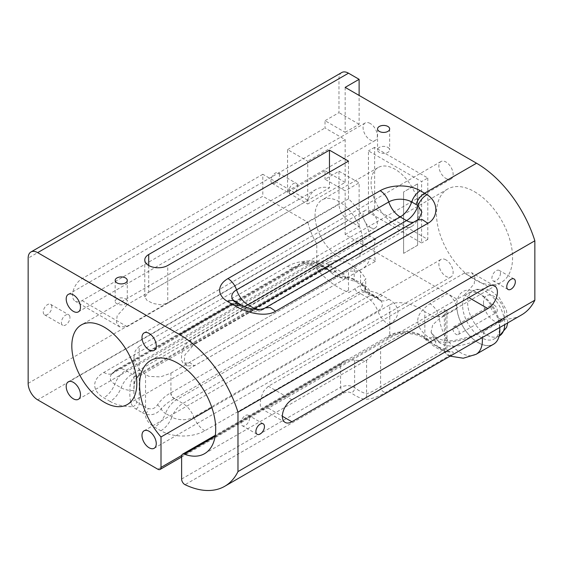 <?xml version="1.0" encoding="UTF-8"?>
<svg xmlns="http://www.w3.org/2000/svg" width="563" height="563" viewBox="0 0 563 563"><rect width="100%" height="100%" fill="white"/><g stroke="black" fill="none" stroke-linecap="round" stroke-linejoin="round"><path stroke-width="0.42" stroke-dasharray="2.81 2.11" d="M345.161 87.378L345.161 132.326L325.027 120.7L325.027 127.984L345.161 139.61L345.161 182.398L307.715 204.017L307.715 161.229L287.58 149.603L287.58 192.391L307.715 204.017M499.698 327.539A30.493 17.608 -120 0 0 499.67 327.244A13.456 7.769 60 0 1 502.386 319.742A13.456 7.769 60 0 1 504.884 319.108A90.143 52.042 60 0 1 497.685 318.468A90.143 52.042 -120 0 0 521.605 314.886M499.747 328.145L499.747 330.249A30.388 17.544 60 0 0 497.685 318.468A30.388 17.544 -120 0 0 478.254 293.027A30.388 17.544 -120 0 0 457.501 299.439L345.161 234.581L345.161 190.885L325.027 179.259L338.975 171.201L338.975 203.912A13.456 7.769 -120 0 0 348.49 220.393L37.665 399.843M345.161 182.398L325.027 170.772L325.027 179.259M474.525 191.723A53.816 31.071 60 0 1 509.684 239.148A53.816 31.071 60 0 1 501.436 282.274A53.816 31.071 60 0 1 447.62 251.204A53.816 31.071 60 0 1 447.62 189.062A53.816 31.071 60 0 1 474.525 191.723M446.002 259.895A10.092 5.827 -120 0 0 440.956 259.395A10.092 5.827 -120 0 0 440.956 271.049A10.092 5.827 -120 0 0 451.047 276.876A10.092 5.827 -120 0 0 452.589 268.79A10.092 5.827 -120 0 0 446.002 259.895M446.002 178.499A10.092 5.827 -120 0 0 451.047 178.999A10.092 5.827 -120 0 0 451.047 167.345A10.092 5.827 -120 0 0 440.956 161.518A10.092 5.827 -120 0 0 439.407 169.604A10.092 5.827 -120 0 0 446.002 178.499M370.215 123.473A10.092 5.827 -120 0 0 365.169 122.973A10.092 5.827 -120 0 0 365.169 134.627A10.092 5.827 -120 0 0 375.261 140.454A10.092 5.827 -120 0 0 376.809 132.368A10.092 5.827 -120 0 0 370.215 123.473M370.215 227.41A10.092 5.827 -120 0 0 375.261 227.909A10.092 5.827 -120 0 0 375.261 216.255A10.092 5.827 -120 0 0 365.169 210.435A10.092 5.827 -120 0 0 363.621 218.521A10.092 5.827 -120 0 0 370.215 227.41M427.796 178.014L427.796 239.402L374.634 208.704L374.634 147.323L427.796 178.014L421.61 181.582L368.448 150.891L368.448 212.279L421.61 242.97L421.61 181.582M157.83 469.225L386.584 337.153A26.911 15.532 180 0 1 427.233 338.891A28.284 11.408 -164.8 0 1 428.781 340.165C436.719 347.188 444.158 351.038 451.104 351.706C454.468 351.798 453.919 353.114 449.457 355.64L385.718 392.446C377.309 397.337 370.088 399.589 364.05 399.195C359.954 398.168 355.689 396.085 351.249 392.946C349.088 391.785 346.681 391.771 344.028 392.897L185.058 484.68M504.884 319.108L487.438 329.179C470.401 339.412 442.539 347.765 429.154 337.779C413.629 326.28 413.911 314.914 429.991 303.696L447.43 293.626A13.456 7.769 60 0 1 456.867 308.658A30.493 17.608 -120 0 0 471.294 337.385A30.493 17.608 -120 0 0 493.505 344.253M464.412 295.04L474.229 283.787L474.905 277.193L471.745 272.752L464.412 273.069L268.403 386.232L263.498 391.348L260.655 398.667L260.24 405.416L262.288 409.217L268.403 408.196L464.412 295.04L468.859 297.609M462.645 305.435A26.236 15.145 60 0 1 468.078 293.429A26.236 15.145 60 0 1 481.196 294.723A26.236 15.145 60 0 1 499.747 326.857A26.236 15.145 60 0 1 494.314 338.863A26.236 15.145 60 0 1 474.095 331.839A26.236 15.145 60 0 1 462.645 305.435M499.747 330.249A30.388 17.544 60 0 1 478.254 342.649A30.388 17.544 60 0 1 456.769 305.435A30.388 17.544 60 0 1 457.501 299.439L447.43 293.626M345.161 234.581L359.117 226.523L348.49 220.393M359.117 226.523L359.117 182.827L345.161 190.885M345.161 139.61L307.715 161.229M345.161 132.326L359.117 124.275L359.117 95.436M344.028 392.897C341.966 391.637 340.819 389.758 340.587 387.26C345.858 384.986 350.531 385.141 354.62 387.724C358.772 390.743 362.755 392.763 366.583 393.776C370.377 392.707 375.057 390.314 380.616 386.591L444.355 349.792L444.355 309.573L380.616 346.372C375.078 351.052 369.504 358.68 366.583 360.095L365.915 360.51L354.62 360.327L348.349 359.398L344.823 360.496L215.291 435.283M444.355 309.573L446.987 310.769L445.706 313.647L445.706 348.947L449.112 352.079L451.104 351.706M449.457 355.64C446.733 355.499 445.03 353.55 444.355 349.792L445.706 348.947C439.217 348.258 432.264 344.535 424.84 337.786L424.84 311.677L434.46 317.068L442.736 316.167L445.706 313.647M424.84 311.677C418.112 305.878 399.258 299.052 389.758 304.893L389.758 335.323A4.483 2.59 60 0 1 388.829 337.378A4.483 2.59 60 0 1 386.584 337.153M211.871 407.598L389.758 304.893M194.714 343.683L375.472 239.324A53.816 31.071 60 0 0 375.472 261.295L194.714 365.654L187.38 365.971L184.221 361.53L184.896 354.929L194.714 343.683L189.309 340.559L184.467 345.717L181.743 353.107L181.342 359.87L183.299 363.614L189.309 362.53L194.714 365.654M427.796 239.402L421.61 242.97M374.634 147.323L368.448 150.891M374.634 208.704L368.448 212.279M354.62 360.327L354.62 387.724C354.606 390.124 353.48 391.862 351.249 392.946M366.583 360.095L366.583 393.776C366.921 396.218 366.077 398.027 364.05 399.195M181.617 457.008L388.829 337.378C397.858 331.551 417.366 332.501 424.474 338.764L423.629 336.765A21.12 8.002 17.1 0 1 424.84 337.786L425.656 339.756L434.164 346.379C439.168 349.63 444.151 351.53 449.112 352.079L449.485 352.128C448.76 352.361 447.93 351.136 446.987 348.455L445.706 348.947M456.867 308.658L439.429 318.728L432.708 324.844L431.082 332.057L439.034 342.424C450.604 350.306 470.415 344.225 482.231 337.314L484.954 329.819L487.438 329.179M355.021 288.939A4.483 2.59 60 0 0 358.279 292.542L174.621 398.576C172.426 397.422 171.187 395.507 170.913 392.826L170.913 373.149L160.511 376.9L149.118 376.394L145.543 374.62L145.543 407.204A17.939 10.359 0 0 0 148.006 408.393C151.834 409.716 155.029 408.499 157.591 404.734C161.243 399.519 165.613 395.592 170.695 392.946L348.49 290.297A4.483 2.59 60 0 0 348.947 292.443L361.432 284.787C363.255 285.082 364.409 286.222 364.873 288.214L364.937 290.642L367.386 292.88L365.471 291.015L363.086 290.881A17.678 10.204 120 0 0 358.279 292.542A17.939 10.359 60 0 1 360.447 293.583L366.787 297.243A17.939 10.359 60 0 1 377.773 310.91A15.539 8.966 0 0 0 380.968 300.902A15.539 8.966 0 0 0 377.773 298.221L371.432 294.562A15.539 8.966 0 0 0 367.386 292.88L368.828 294.604L369.729 291.106A31.071 17.939 180 0 1 382.418 295.54L388.759 299.206A31.071 17.939 180 0 1 388.759 324.577L204.833 430.765A31.071 17.939 180 0 1 160.891 430.765L154.551 427.099A31.071 17.939 180 0 1 145.451 414.178C146.999 412.672 147.851 410.744 148.006 408.393M170.913 373.149L348.49 270.627L348.49 290.297M375.472 261.295L370.06 258.171A45.969 26.538 60 0 1 361.967 269.051A45.969 26.538 60 0 1 348.49 270.627M370.06 258.171L189.309 362.53M189.309 340.559L370.06 236.2L375.472 239.324M348.49 161.138L348.49 198.845A45.969 26.538 60 0 1 370.06 236.2M348.49 198.845L167.739 303.204L167.739 265.497M148.709 265.497L148.709 292.218L144.768 296.884L147.034 300.445L153.094 303.485L160.842 304.815L167.739 303.204M148.709 292.218L329.468 187.859L329.468 172.123M262.815 174.284L82.057 278.643A13.456 7.769 120 0 0 73.267 290.501A13.456 7.769 120 0 0 75.329 301.282A13.456 7.769 120 0 0 82.057 300.614L262.815 196.255L262.815 174.284L307.898 200.315A45.969 26.538 60 0 1 315.998 189.435A45.969 26.538 60 0 1 329.468 187.859M307.898 200.315L127.147 304.674L82.057 278.643M82.057 300.614L127.147 326.646L119.694 326.892L116.442 322.402L117.146 315.808L127.147 304.674M127.147 326.646L307.898 222.286L262.815 196.255M361.432 284.787L365.83 278.643L360.573 271.591L360.573 283.055A4.483 2.59 120 0 0 361.502 285.11C362.656 285.504 364.015 286.841 365.57 289.122L365.359 288.031C366.027 290.501 365.866 290.564 364.873 288.214C365.866 290.564 366.027 290.501 365.359 288.031A17.939 10.359 0 0 0 360.573 283.055L354.233 279.396A17.939 10.359 0 0 0 345.056 276.56C340.812 276.215 337.61 274.526 335.442 271.486C333.577 268.495 331.382 266.883 328.862 266.637L328.862 262.14L316.779 269.114L316.779 243.842A45.969 26.538 60 0 1 307.898 222.286M316.779 243.842L139.202 346.372L138.984 374.859C135.204 378.069 133.53 383.361 133.945 390.736C133.734 395.803 134.634 399.456 136.654 401.686A17.939 10.359 0 0 0 139.202 403.537L145.543 407.204A4.483 2.59 120 0 1 142.369 412.693L136.028 409.034A22.421 12.949 180 0 1 132.847 406.718C135.155 405.67 136.422 403.995 136.654 401.686M136.028 409.034A4.483 2.59 120 0 0 139.202 403.537L139.202 369.49L133.945 357.153L135.233 350.897L139.202 346.372M139.202 369.49A45.969 26.538 -120 0 0 145.543 374.62M341.762 72.521A13.456 7.769 -120 0 0 338.975 78.679L338.975 112.649L325.027 120.7M325.027 170.772L287.58 192.391M287.58 149.603L325.027 127.984M279.48 175.649A6.052 3.498 120 0 0 278.221 172.876A6.052 3.498 120 0 0 272.168 176.374A6.052 3.498 120 0 0 272.168 183.362A6.052 3.498 120 0 0 276.834 181.743A6.052 3.498 120 0 0 279.48 175.649M51.824 307.074A6.052 3.498 120 0 0 50.571 304.309A6.052 3.498 120 0 0 44.519 307.799A6.052 3.498 120 0 0 44.519 314.794A6.052 3.498 120 0 0 49.178 313.169A6.052 3.498 120 0 0 51.824 307.074M181.617 479.043L340.587 387.26L340.587 364.458L344.823 360.496M256.278 309.432A17.939 10.359 -120 0 0 263.315 309.376L415.529 221.491A17.939 17.939 0 0 0 418.956 218.93L416.733 220.583A17.939 10.359 60 0 1 415.529 221.491A17.939 10.359 60 0 1 413.657 222.195M241.224 304.907L242.899 306.751A121.108 33.034 -138.4 0 0 240.858 305.561L236.544 303.07A16.207 9.36 180 0 1 232.737 299.593A16.207 9.36 180 0 1 232.73 299.586A17.939 17.939 0 0 0 239.036 305.716A17.939 10.359 120 0 0 244.075 306.371M417.612 219.922L264.519 308.468C257.523 311.48 250.317 310.91 242.899 306.751A17.939 10.359 -60 0 0 245.377 309.376A17.939 17.939 0 0 0 263.315 309.376A17.939 10.359 -120 0 0 264.519 308.468L265.279 307.87M500.472 273.182A6.052 3.498 -60 0 1 497.833 279.276A6.052 3.498 -60 0 1 493.167 280.895A6.052 3.498 -60 0 1 493.167 273.907A6.052 3.498 -60 0 1 499.219 270.409A6.052 3.498 -60 0 1 500.472 273.182M249.592 418.013A6.052 3.498 -60 0 1 246.953 424.108A6.052 3.498 -60 0 1 242.287 425.727A6.052 3.498 -60 0 1 242.287 418.738A6.052 3.498 -60 0 1 248.339 415.241A6.052 3.498 -60 0 1 249.592 418.013M338.975 171.201L359.117 182.827M160.891 430.765A17.939 10.359 120 0 0 171.877 417.099A15.539 8.966 0 0 0 193.848 417.099A17.939 10.359 -120 0 0 182.862 403.432L176.522 399.772A17.939 10.359 -120 0 0 174.347 398.731C169.273 401.299 164.903 404.635 161.25 408.745C157.077 413.974 151.813 415.79 145.451 414.178A22.421 12.949 180 0 1 142.369 412.693M157.591 404.734L161.25 408.745A15.539 8.966 0 0 0 165.536 413.432A17.939 10.359 -60 0 1 154.551 427.099M365.577 289.122L369.729 291.106A22.421 12.949 180 0 0 363.74 284.885L357.399 281.226A22.421 12.949 180 0 0 345.935 277.686L345.422 278.474L355.162 281.444A4.483 2.59 120 0 0 357.399 281.226M345.056 276.56L345.422 278.474C339.376 278.171 334.359 275.947 330.368 271.795L330.347 271.76C333.908 275.581 339.109 277.559 345.935 277.686A31.071 17.939 180 0 0 338.018 269.909L331.677 266.25A17.939 10.359 -60 0 1 322.712 267.136A17.939 10.359 -60 0 1 320.692 265.272A15.539 8.966 0 0 0 298.721 265.272A17.939 10.359 60 0 1 300.741 263.4A17.939 10.359 60 0 1 309.706 264.286L316.047 267.946A17.939 10.359 60 0 1 318.954 270.015A17.46 10.085 -60 0 1 323.76 268.368C326.28 268.298 328.475 269.431 330.347 271.76A15.539 8.966 0 0 0 330.235 271.612A15.539 8.966 0 0 0 327.033 268.931A17.939 10.359 120 0 0 329.052 270.796A17.939 10.359 120 0 0 338.018 269.909M110.151 401.468L103.81 397.809A31.071 17.939 180 0 1 103.81 372.439L287.735 266.25A17.939 10.359 -120 0 0 296.708 267.136C305.399 263.217 314.07 263.217 322.712 267.136L330.235 271.612A17.939 17.939 0 0 0 325.02 267.059A17.939 10.359 -60 0 0 316.047 267.946L132.122 374.135A17.939 10.359 -60 0 0 121.136 387.801A17.939 10.359 -60 0 1 110.151 401.468A31.071 17.939 180 0 0 132.847 406.718C130.384 403.002 129.434 397.541 129.99 390.342C129.574 384.05 131.256 379.335 135.029 376.204A17.939 10.359 -120 0 0 132.122 374.135L125.781 370.475A17.939 10.359 -120 0 0 116.815 369.588A17.939 10.359 -120 0 0 114.796 371.453A15.539 8.966 0 0 0 111.601 374.135A15.539 8.966 0 0 0 114.796 384.142L121.136 387.801A15.539 8.966 0 0 0 129.99 390.342L133.945 390.736L133.945 357.153M359.117 124.275L338.975 112.649M125.507 298.89A6.052 3.498 180 0 1 127.28 301.36A6.052 3.498 180 0 1 121.228 304.857A6.052 3.498 180 0 1 115.176 301.36A6.052 3.498 180 0 1 118.913 298.13A6.052 3.498 180 0 1 125.507 298.89M387.886 147.407A6.052 3.498 180 0 1 389.659 149.878A6.052 3.498 180 0 1 383.607 153.375A6.052 3.498 180 0 1 377.548 149.878A6.052 3.498 180 0 1 381.285 146.647A6.052 3.498 180 0 1 387.886 147.407M316.779 269.114A71.754 41.43 -120 0 0 348.947 292.443M362.924 243.068A33.857 19.55 -120 0 0 348.145 208.993A33.857 19.55 -120 0 0 322.057 199.921A33.857 19.55 -120 0 0 322.057 239.022A33.857 19.55 -120 0 0 355.915 258.572A33.857 19.55 -120 0 0 362.924 243.068M418.956 210.724A33.857 19.55 -120 0 0 404.178 176.648A33.857 19.55 -120 0 0 378.083 167.577A33.857 19.55 -120 0 0 378.083 206.67A33.857 19.55 -120 0 0 411.94 226.22A33.857 19.55 -120 0 0 418.956 210.724M297.616 186.121A6.052 3.498 120 0 0 296.363 183.348A6.052 3.498 120 0 0 290.311 186.846A6.052 3.498 120 0 0 290.311 193.834A6.052 3.498 120 0 0 294.97 192.215A6.052 3.498 120 0 0 297.616 186.121M69.96 317.553A6.052 3.498 120 0 0 68.707 314.78A6.052 3.498 120 0 0 62.655 318.271A6.052 3.498 120 0 0 62.655 325.266A6.052 3.498 120 0 0 67.321 323.641A6.052 3.498 120 0 0 69.96 317.553M253.195 309.094A17.939 10.359 -60 0 1 245.377 309.376L239.036 305.716A17.939 10.359 120 0 1 236.544 303.07A13.456 7.769 -60 0 0 234.68 301.092M365.57 289.101L365.823 278.643M360.573 271.591A71.754 41.43 60 0 1 354.233 267.003L354.233 279.396A4.483 2.59 120 0 0 355.162 281.444L361.502 285.11A4.483 2.59 120 0 0 363.74 284.885M335.442 271.486C333.226 272.872 331.53 272.964 330.347 271.76M328.862 262.14C337.42 259.015 345.879 260.641 354.233 267.003M174.621 398.576L174.347 398.731C172.194 397.555 170.969 395.627 170.695 392.946M138.984 374.859L138.069 376.9L135.029 376.204L318.954 270.015A4.483 2.59 60 0 0 321.923 270.754L138.273 376.788M135.303 376.049L138.266 376.788L139.202 374.733L322.852 268.699A21.83 12.604 120 0 1 328.862 266.637L326.09 269.276L323.76 268.368M494.11 305.026A4.483 2.59 -120 0 0 491.872 304.801A4.483 2.59 -120 0 0 491.872 309.981A4.483 2.59 -120 0 0 496.355 312.571A4.483 2.59 -120 0 0 497.045 308.974A4.483 2.59 -120 0 0 494.11 305.026M363.086 290.881C361.108 289.952 360.214 288.143 360.411 285.448M456.058 326.997A4.483 2.59 -120 0 0 453.82 326.772A4.483 2.59 -120 0 0 453.82 331.952A4.483 2.59 -120 0 0 458.303 334.542A4.483 2.59 -120 0 0 458.986 330.945A4.483 2.59 -120 0 0 456.058 326.997M403.601 253.336L403.601 191.948L417.619 183.855L417.619 245.243L403.629 253.35L403.601 191.948M417.619 245.243L417.619 183.855M417.647 183.869L403.629 191.962M417.647 245.257L403.629 253.35M428.781 340.165L425.663 339.763L424.467 338.757L427.233 338.891L429.154 337.779L436.36 337.406L433.862 335.618C431.701 333.486 430.772 332.29 431.075 332.036M464.412 273.069L487.889 286.623M291.88 399.786L268.403 386.232M268.403 408.196L282.373 416.261M287.735 266.25A31.071 17.939 180 0 1 331.677 266.25M215.129 436.311L348.349 359.398M380.616 346.372L380.616 386.591C381.292 390.342 382.988 392.298 385.718 392.446M439.034 342.424L436.36 337.406C440.224 340.115 446.1 341.178 453.975 340.58L469.753 336.787L484.961 329.819L502.386 319.742M482.252 337.61A30.493 17.608 -120 0 0 482.231 337.314L499.67 327.244M338.975 78.679L28.15 258.135M28.15 383.368L338.975 203.912M423.629 336.765A22.421 12.949 0 0 0 389.758 335.323L181.701 455.446M340.587 364.458L181.617 456.241M239.155 303.682L240.858 305.561M499.304 335.984A26.236 15.145 60 0 1 479.085 328.954A26.236 15.145 60 0 1 467.635 302.556A26.236 15.145 60 0 1 473.068 290.543A26.236 15.145 60 0 1 493.547 297.855A26.236 15.145 60 0 1 504.73 324.633M476.066 354.317A30.493 17.608 -120 0 1 453.848 347.455A30.493 17.608 -120 0 1 439.429 318.728C438.359 312.191 435.213 307.18 429.991 303.696M368.821 294.618L373.445 296.434A17.939 10.359 120 0 1 371.432 294.562A17.939 10.359 120 0 0 369.412 292.69A17.939 10.359 120 0 0 360.447 293.583L176.522 399.772A17.939 10.359 120 0 0 165.536 413.432L171.877 417.099A17.939 10.359 -60 0 1 182.862 403.432L366.787 297.243A17.939 10.359 -60 0 1 375.76 296.356A17.939 10.359 -60 0 1 377.773 298.221A17.939 10.359 -60 0 0 379.793 300.093L373.445 296.434A17.939 10.359 120 0 0 382.418 295.54M204.833 430.765A17.939 10.359 60 0 1 193.848 417.099L377.773 310.91A17.939 10.359 60 0 0 388.759 324.577M388.759 299.206A17.939 10.359 -60 0 1 379.793 300.093L380.968 300.902A17.939 17.939 0 0 0 375.76 296.356L369.412 292.69A17.939 17.939 0 0 0 365.471 291.008L364.93 290.621M103.81 372.439A17.939 10.359 -120 0 0 112.783 373.325L111.601 374.135A17.939 17.939 0 0 1 116.815 369.588L300.741 263.4A17.939 17.939 0 0 1 318.679 263.4L325.02 267.059A17.939 10.359 -60 0 1 327.033 268.931L320.692 265.272A17.939 10.359 120 0 0 318.679 263.4A17.939 10.359 120 0 0 309.706 264.286L125.781 370.475A17.939 10.359 120 0 0 114.796 384.142A17.939 10.359 120 0 1 103.81 397.809M296.708 267.136A17.939 10.359 -120 0 0 298.721 265.272L114.796 371.453A17.939 10.359 -120 0 1 112.783 373.325L296.708 267.136M483.49 302.556A15.025 8.677 -120 0 0 499.423 322.374A15.025 8.677 -120 0 0 499.423 301.128A15.025 8.677 -120 0 0 483.49 302.556M322.852 268.699A4.483 2.59 60 0 1 321.923 270.754L326.09 269.276M494.617 285.955L471.745 272.752M285.159 422.419L262.288 409.217M481.196 294.723L478.254 293.027M499.747 326.857L499.747 327.511M204.559 453.672L365.915 360.51M442.736 316.167L501.436 282.274M150.743 360.461L447.62 189.062M154.171 448.275L451.047 276.876M144.079 430.794L440.956 259.395M440.956 161.518L144.079 332.916M451.047 178.999L154.171 350.397M78.384 311.853L375.261 140.454M68.292 294.372L365.169 122.973M365.169 210.435L68.292 381.834M375.261 227.909L78.384 399.308M315.998 189.435L81.332 324.914M361.967 269.051L127.301 404.537M514.075 278.988L499.219 270.409M508.023 289.473L493.167 280.895M263.195 423.819L248.339 415.241M257.143 434.305L242.287 425.727M494.314 338.863L499.149 336.076M468.078 293.429L473.068 290.543L484.356 288.573L491.126 290.916L498.994 297.222L506.44 310.065L507.77 322.873M115.176 280.416L115.176 301.36M127.28 280.416L127.28 301.36M377.548 128.934L377.548 149.878M389.659 128.934L389.659 149.878M144.768 296.884L144.768 260M446.987 310.769L446.987 348.455M187.38 365.971L183.299 363.614M450.14 356.147L437.409 346.583L431.075 332.057M119.701 326.892L75.329 301.282M272.168 183.362L290.311 193.834M278.221 172.876L296.363 183.348M44.519 314.794L62.655 325.266M50.571 304.309L68.707 314.78M364.937 290.642C365.605 292.697 366.907 294.02 368.835 294.604M378.083 167.577L322.057 199.921M411.94 226.22L355.915 258.572M138.266 376.788L138.069 376.9C135.197 379.033 134.135 381.946 133.945 390.701M330.368 271.795C327.8 269.536 326.378 268.692 326.097 269.269M458.303 334.542L496.355 312.571M453.82 326.772L491.872 304.801"/><path stroke-width="0.84" d="M534.85 240.788L534.85 300.199L237.973 471.597L237.973 412.186L534.85 240.788A90.143 52.042 -120 0 0 476.53 163.221L345.161 87.378L359.117 79.32L348.49 73.19A13.456 7.769 -120 0 0 341.762 72.521L30.937 251.978A13.456 7.769 60 0 1 37.665 252.646L179.653 334.626A90.143 52.042 60 0 1 237.973 412.186M487.889 308.594A13.456 7.769 120 0 0 496.679 296.736A13.456 7.769 120 0 0 494.617 285.955A13.456 7.769 120 0 0 487.889 286.623L291.88 399.786A13.456 7.769 120 0 0 283.098 411.637A13.456 7.769 120 0 0 285.159 422.419A13.456 7.769 120 0 0 291.88 421.75L487.889 308.594L468.859 297.609M237.973 471.597A90.143 52.042 60 0 1 224.728 486.291L521.605 314.886A90.143 52.042 -120 0 0 534.85 300.199M224.728 486.291A90.143 52.042 60 0 1 185.058 484.68A4.483 2.59 60 0 1 181.617 479.043L181.617 456.241A4.483 2.59 60 0 1 182.546 454.186A4.483 2.59 60 0 1 184.235 454.144L215.129 436.311M181.701 455.446L161.004 467.396A4.483 2.59 60 0 1 160.075 469.443A4.483 2.59 60 0 1 157.83 469.225L37.665 399.843A13.456 7.769 60 0 1 28.15 383.368L28.15 258.135A13.456 7.769 60 0 1 30.937 251.978M161.004 467.396L161.004 436.965A53.816 31.071 60 0 1 150.743 360.461A53.816 31.071 60 0 1 177.655 363.128A53.816 31.071 60 0 1 212.807 410.547A53.816 31.071 60 0 1 204.559 453.672A53.816 31.071 60 0 1 184.235 454.144M73.338 294.871A10.092 5.827 60 0 1 79.932 303.767A10.092 5.827 60 0 1 78.384 311.853A10.092 5.827 60 0 1 68.292 306.026A10.092 5.827 60 0 1 68.292 294.372A10.092 5.827 60 0 1 73.338 294.871M73.338 398.808A10.092 5.827 60 0 1 66.744 389.92A10.092 5.827 60 0 1 68.292 381.834A10.092 5.827 60 0 1 78.384 387.661A10.092 5.827 60 0 1 78.384 399.308A10.092 5.827 60 0 1 73.338 398.808M149.125 349.897A10.092 5.827 60 0 1 142.53 341.002A10.092 5.827 60 0 1 144.079 332.916A10.092 5.827 60 0 1 154.171 338.743A10.092 5.827 60 0 1 154.171 350.397A10.092 5.827 60 0 1 149.125 349.897M149.125 431.293A10.092 5.827 60 0 1 155.719 440.189A10.092 5.827 60 0 1 154.171 448.275A10.092 5.827 60 0 1 144.079 442.448A10.092 5.827 60 0 1 144.079 430.794A10.092 5.827 60 0 1 149.125 431.293M104.317 402.256A45.969 26.538 -120 0 0 127.301 404.537A45.969 26.538 -120 0 0 127.301 351.453A45.969 26.538 -120 0 0 81.332 324.914A45.969 26.538 -120 0 0 74.288 361.749A45.969 26.538 -120 0 0 104.317 402.256M426.958 194.65A83.549 62.831 -96.2 0 0 424.593 193.208L420.28 190.716A28.361 16.376 0 0 0 380.166 190.716L227.952 278.601A28.361 16.376 0 0 0 227.952 301.754L232.266 304.252A83.549 26.574 43.7 0 1 234.665 305.667C246.96 313.232 265.933 317.398 275.624 311.219L427.838 223.335C438.204 217.937 439.147 202.272 426.958 194.65C422.982 197.036 419.998 200.709 418.013 205.65L421.884 212.11L418.949 218.923L417.612 219.922L422.419 219.676L427.838 223.335M515.335 281.76A6.052 3.498 120 0 0 514.075 278.988A6.052 3.498 120 0 0 508.023 282.485A6.052 3.498 120 0 0 508.023 289.473A6.052 3.498 120 0 0 512.689 287.855A6.052 3.498 120 0 0 515.335 281.76M264.455 426.592A6.052 3.498 120 0 0 263.195 423.819A6.052 3.498 120 0 0 257.143 427.317A6.052 3.498 120 0 0 257.143 434.305A6.052 3.498 120 0 0 261.809 432.687A6.052 3.498 120 0 0 264.455 426.592M359.117 95.436L359.117 79.32M125.507 277.946A6.052 3.498 180 0 1 127.28 280.416A6.052 3.498 180 0 1 121.228 283.907A6.052 3.498 180 0 1 115.176 280.416A6.052 3.498 180 0 1 118.913 277.186A6.052 3.498 180 0 1 125.507 277.946M387.886 126.464A6.052 3.498 180 0 1 389.659 128.934A6.052 3.498 180 0 1 383.607 132.425A6.052 3.498 180 0 1 377.548 128.934A6.052 3.498 180 0 1 381.285 125.704A6.052 3.498 180 0 1 387.886 126.464M348.49 161.138L329.468 150.152L148.709 254.511A13.456 7.769 -0 0 0 144.768 260A13.456 7.769 -0 0 0 153.08 267.179A13.456 7.769 -0 0 0 167.739 265.497L348.49 161.138M161.004 436.965L211.871 407.598M482.252 337.61A30.493 17.608 -120 0 1 476.066 354.317L493.505 344.253A30.493 17.608 -120 0 0 499.698 327.539M244.075 306.371A17.939 10.359 120 0 0 248.009 304.822L400.223 216.945A17.939 10.359 60 0 1 388.759 201.955A16.207 9.36 180 0 1 411.68 201.955L416.001 204.446A121.108 93.205 88.5 0 1 418.013 205.65A17.939 10.359 -60 0 1 406.563 220.605L400.223 216.945A17.939 10.359 120 0 0 411.68 201.955A13.456 7.769 -60 0 1 420.28 190.716M234.665 305.667L241.224 304.907L239.155 303.682M329.468 172.123L329.468 150.152M227.952 301.754A13.456 7.769 -60 0 1 234.68 301.092L232.73 299.579A16.207 9.36 180 0 1 236.544 289.839A17.939 10.359 -120 0 0 248.009 304.822L254.349 308.489A17.939 10.359 -120 0 0 256.278 309.432M413.657 222.195A17.939 10.359 60 0 1 406.563 220.605L254.349 308.489A17.939 10.359 -60 0 1 253.195 309.094M476.53 163.221L424.593 193.208C420.681 195.65 417.816 199.401 416.001 204.446M234.68 301.092L238.994 303.584L232.266 304.252L179.653 334.626M282.373 416.261L291.88 421.75M37.665 252.646L348.49 73.19M265.279 307.87L270.205 307.56L275.624 311.219M504.73 324.633A26.236 15.145 60 0 1 499.304 335.984L499.149 336.076M148.709 254.511L148.709 265.497M227.952 278.601A13.456 7.769 60 0 1 236.544 289.839L388.759 201.955A13.456 7.769 60 0 0 380.166 190.716M499.747 327.511L499.747 328.145M181.617 457.008L160.075 469.443M215.291 435.283L182.546 454.186M417.633 219.901L265.419 307.785M265.398 307.799C262.534 309.453 258.255 309.847 252.555 308.981C249.986 308.637 246.693 307.546 242.688 305.709L241.224 304.907M476.066 354.317L463.3 358.216L450.14 356.147M507.77 322.873L506.594 327.349L499.304 335.984"/></g></svg>
